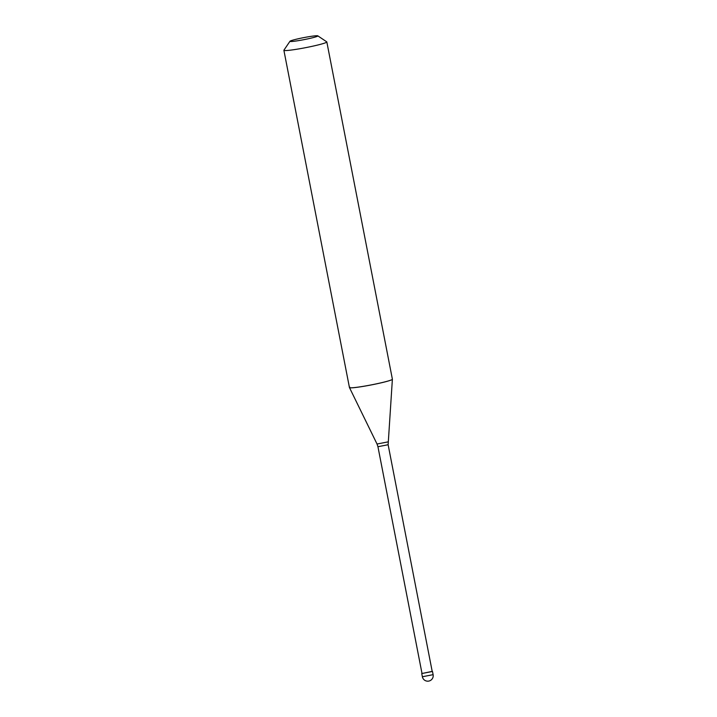 <?xml version="1.0" encoding="UTF-8"?>
<svg xmlns="http://www.w3.org/2000/svg" width="717" height="717" viewBox="0 0 717 717"><rect width="100%" height="100%" fill="white"/><g stroke="black" fill="none" stroke-linecap="round" stroke-linejoin="round"><path stroke-width="1.08" d="M422.376 676.758A5.467 5.467 0 0 0 430.505 680.433A5.467 5.467 0 0 0 433.113 674.67L422.376 676.758L421.748 673.55L432.19 671.399M388.13 444.728L377.94 446.718L422.017 673.496L432.217 671.515L388.13 444.728L392.378 379.311M392.387 379.23A21.868 1.559 -11 0 1 392.02 379.625A21.868 1.559 -11 0 0 392.387 379.23A21.868 1.559 -11 0 0 392.387 379.203L326.827 41.953A21.868 1.559 -11 0 0 326.755 41.846L317.81 35.85A14.215 1.013 -11 0 0 304.608 37.454A14.215 1.013 -11 0 0 290.188 41.084A14.215 1.013 169 0 0 289.973 41.263L283.923 50.172A21.868 1.559 169 0 0 283.887 50.298A21.868 1.559 169 0 0 303.506 48.066A21.868 1.559 169 0 0 326.459 42.339A21.868 1.559 -11 0 0 326.827 41.953M289.973 41.263A14.215 1.013 169 0 0 302.198 39.982A14.215 1.013 169 0 0 317.622 36.164A14.215 1.013 -11 0 0 317.81 35.85M349.448 387.547L349.448 387.583A21.868 1.559 169 0 0 369.067 385.352A21.868 1.559 169 0 0 392.02 379.625A21.868 1.559 169 0 1 369.264 385.28A21.868 1.559 169 0 1 349.457 387.574A21.868 1.559 169 0 1 349.448 387.547A21.868 1.559 169 0 1 349.815 387.153M377.94 446.718L377.034 444.02L387.96 441.896M433.113 674.67L432.485 671.462M377.034 444.02L349.493 387.646M349.448 387.583L283.887 50.298"/></g></svg>
